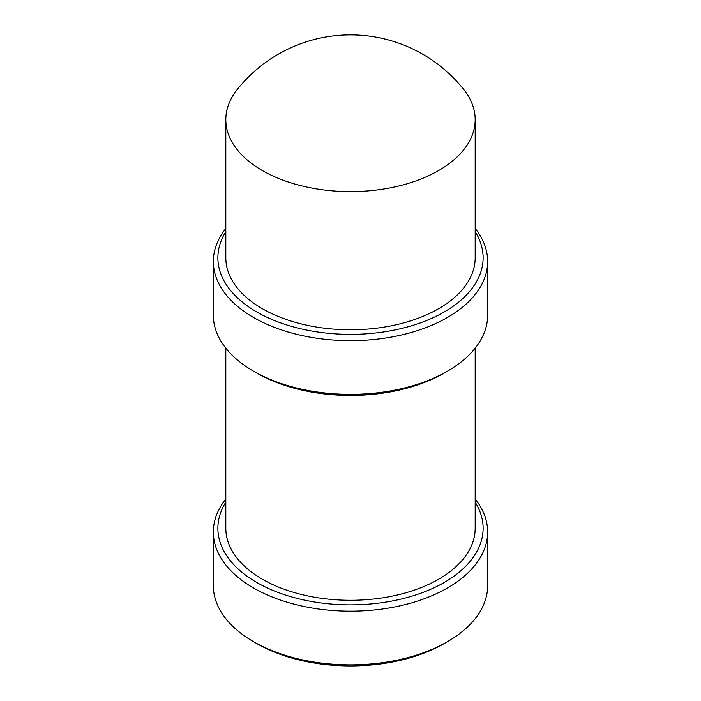 <?xml version="1.0" encoding="UTF-8"?>
<svg xmlns="http://www.w3.org/2000/svg" width="701" height="701" viewBox="0 0 701 701"><rect width="100%" height="100%" fill="white"/><g stroke="black" fill="none" stroke-linecap="round" stroke-linejoin="round"><path stroke-width="1.05" d="M463.843 89.632A124.682 71.984 180 0 1 475.182 119.626A124.682 71.984 180 0 1 398.212 186.133A124.682 71.984 180 0 1 262.332 170.527A124.682 71.984 180 0 1 225.818 119.626A124.682 71.984 180 0 1 237.157 89.632A144.721 144.721 0 0 1 463.843 89.632M225.818 119.626L225.818 257.793A124.682 71.984 0 0 0 262.332 308.694A124.682 71.984 0 0 0 398.212 324.291A124.682 71.984 0 0 0 475.182 257.793L475.182 119.626M475.182 231.689A132.629 76.575 180 0 1 421.695 322.399A132.629 76.575 180 0 1 256.715 311.936A132.629 76.575 180 0 1 225.818 231.689M475.182 228.5A137.151 79.187 180 0 1 487.651 261.482A137.151 79.187 180 0 1 402.987 334.64A137.151 79.187 180 0 1 253.517 317.474A137.151 79.187 180 0 1 213.349 261.482A137.151 79.187 180 0 1 225.818 228.5M213.349 261.482L213.349 315.178A137.151 79.187 0 0 0 253.517 371.171L253.517 371.171A137.151 79.187 0 0 0 447.483 371.171A137.151 79.187 0 0 0 487.651 315.178L487.651 261.482M256.715 373.02L253.517 371.171L256.715 373.02A132.629 76.575 0 0 0 256.715 373.02L256.715 373.02A132.629 76.575 0 0 0 444.285 373.02L447.483 371.171M225.818 348.169L225.818 528.3A124.682 71.984 0 0 0 262.332 579.201A124.682 71.984 0 0 0 398.212 594.798A124.682 71.984 0 0 0 475.182 528.3L475.182 348.169M475.182 502.196A132.629 76.575 180 0 1 421.695 592.897A132.629 76.575 180 0 1 256.715 582.443A132.629 76.575 180 0 1 225.818 502.196M475.182 499.007A137.151 79.187 180 0 1 487.651 531.989A137.151 79.187 180 0 1 402.987 605.147A137.151 79.187 180 0 1 253.517 587.981A137.151 79.187 180 0 1 213.349 531.989A137.151 79.187 180 0 1 225.818 499.007M213.349 531.989L213.349 585.685A137.151 79.187 0 0 0 253.517 641.678L253.517 641.678A137.151 79.187 0 0 0 447.483 641.678A137.151 79.187 0 0 0 487.651 585.685L487.651 531.989M256.715 643.527L253.517 641.678L256.715 643.518A132.629 76.575 0 0 0 256.715 643.527A132.629 76.575 0 0 0 444.285 643.518L447.483 641.678"/></g></svg>
